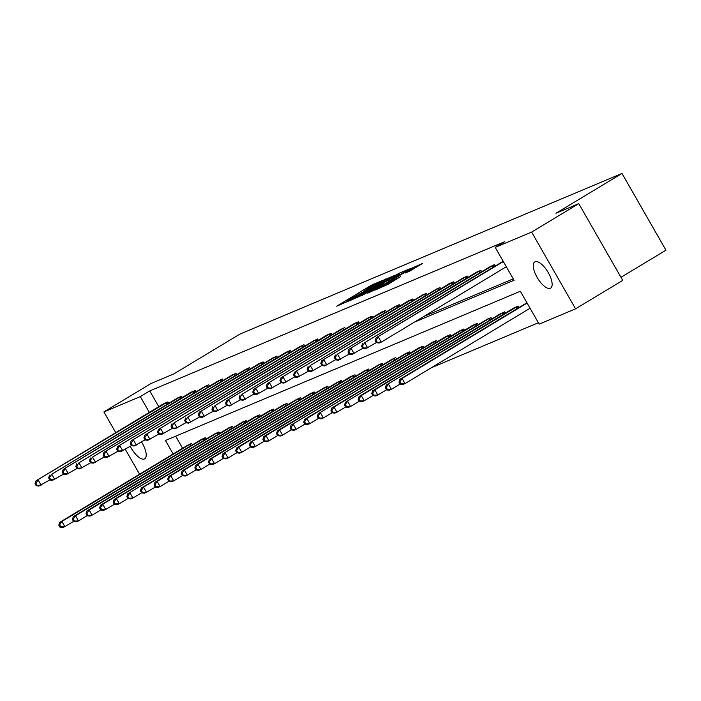 <?xml version="1.0" encoding="UTF-8"?>
<svg xmlns="http://www.w3.org/2000/svg" width="701" height="701" viewBox="0 0 701 701"><rect width="100%" height="100%" fill="white"/><g stroke="black" fill="none" stroke-linecap="round" stroke-linejoin="round"><path stroke-width="1.05" d="M382.325 280.531L371.223 285.307L336.708 306.206L347.889 301.29L348.721 300.729L346.811 301.421L350.596 298.836L365.107 290.915L365.94 290.345L364.029 291.046L370.592 286.788L382.325 280.531M550.311 288.304A15.317 6.002 58.9 0 1 537.343 277.754A15.317 6.002 58.9 0 1 534.802 261.911A15.317 6.002 58.9 0 1 535.1 261.753A15.317 6.002 58.9 0 1 548.068 272.303A15.317 6.002 58.9 0 1 550.618 288.155A15.317 6.002 58.9 0 1 550.311 288.304M141.532 441.98A15.317 6.002 58.9 0 1 144.686 458.831A15.317 6.002 58.9 0 1 144.38 458.989A15.317 6.002 58.9 0 1 130.246 446.3M409.55 271.234L422.791 263.313L409.787 269.088L375.28 289.986L388.275 284.212L400.569 276.65L380.187 287.401L405.292 272.014L413.038 267.931L405.038 273.101L409.55 271.234M115.823 432.745L103.897 411.916L151.048 383.5L173.857 373.905L239.873 334.114L621.997 173.445L555.981 213.244L578.789 203.649L531.63 232.075L575.582 308.826L539.174 324.134L520.344 291.257L165.436 440.482L173.173 453.985M103.897 411.916L140.314 396.608L149.409 412.495M414.387 322.162L514.043 280.26L495.213 247.383L504.65 241.696L149.742 390.921L140.314 396.608M495.213 247.383L531.63 232.075M394.978 275.318L383.167 280.286L348.651 301.176L361.655 295.401L394.978 275.318M399.184 273.215L409.472 268.912L374.965 289.811L367.745 293.149L382.448 284.194L383.631 283.388L380.573 284.65L361.769 295.673L396.477 274.687L399.184 273.215L399.412 273.618M578.789 203.649L622.742 280.4L575.582 308.826M139.578 474.227L125.295 449.288M620.972 277.307L665.95 250.196L621.997 173.445M519.029 307.529L518.223 306.127L513.859 307.958L386.277 385.059L517.25 306.539M491.813 318.973L491.007 317.571L486.731 319.551M464.597 330.408L463.799 329.014L459.523 330.995M437.389 341.851L436.583 340.449L432.307 342.438M410.173 353.295L409.366 351.893L405.09 353.874M382.956 364.739L382.159 363.337L377.883 365.317M355.749 376.183L354.943 374.781L350.579 376.612L222.997 453.713L353.97 375.193M328.532 387.618L327.726 386.225L323.45 388.205M301.316 399.062L300.519 397.66L296.243 399.649M274.109 410.506L273.302 409.104L269.026 411.084M246.892 421.949L246.095 420.547L241.81 422.528M219.676 433.393L218.878 431.991L214.602 433.972M192.468 444.828L191.662 443.435L187.386 445.415M175.662 436.18L182.602 448.298M431.334 367.753L538.377 322.749M206.076 439.115L205.27 437.713L200.994 439.693M233.284 427.671L232.487 426.269L228.211 428.25M260.5 416.228L259.694 414.826L255.339 416.657L127.748 493.758L258.722 415.237M287.717 404.784L286.911 403.382L282.634 405.362M314.924 393.34L314.127 391.947L309.851 393.927M342.141 381.905L341.334 380.503L337.058 382.483M369.348 370.461L368.551 369.059L364.275 371.039M396.564 359.017L395.767 357.615L391.491 359.595M423.781 347.573L422.975 346.171L418.62 348.011L291.029 425.104L422.002 346.583M450.988 336.13L450.191 334.736L445.827 336.568L318.245 413.669L449.218 335.139M478.205 324.694L477.407 323.292L473.044 325.124L345.453 402.225L476.426 323.704M505.421 313.251L504.615 311.849L500.339 313.829M423.816 316.484L513.255 278.875M149.742 390.921L158.838 406.808M490.183 266.625L494.468 264.636L495.265 266.038M479.878 270.77L348.905 349.291L476.496 272.198L480.86 270.358L481.657 271.76M462.975 278.06L467.252 276.08L468.049 277.482M452.671 282.214L321.698 360.735L449.28 283.633L453.643 281.802L454.45 283.204M435.759 289.504L440.035 287.524L440.841 288.926M422.151 295.226L426.427 293.246L427.233 294.648M411.846 299.38L280.873 377.9L408.464 300.799L412.828 298.968L413.625 300.37M394.943 306.67L399.219 304.69L400.017 306.092M384.639 310.823L253.666 389.344L381.248 312.243L385.611 310.412L386.409 311.814M367.727 318.114L372.003 316.133L372.809 317.527M357.422 322.258L226.449 400.788L354.04 323.687L358.395 321.847L359.201 323.249M340.511 329.558L344.787 327.569L345.593 328.971M330.206 333.702L199.233 412.223L326.824 335.131L331.187 333.29L331.985 334.692M313.303 340.993L317.579 339.012L318.377 340.414M299.695 346.715L303.971 344.734L304.769 346.136M289.39 350.868L158.417 429.389L285.999 352.288L290.363 350.456L291.169 351.858M272.479 358.158L276.755 356.178L277.561 357.58M262.174 362.312L131.201 440.833L258.792 363.731L263.147 361.9L263.953 363.302M245.271 369.602L249.547 367.622L250.345 369.024M231.663 375.324L235.939 373.344L236.736 374.737M218.055 381.046L222.331 379.057L223.137 380.459M204.447 386.768L208.723 384.779L209.529 386.181M194.142 390.913L63.169 469.433L190.76 392.341L195.115 390.501L195.921 391.903M177.23 398.203L181.515 396.223L182.313 397.625M166.926 402.356L35.953 480.877L163.543 403.776L167.907 401.945L168.704 403.347M384.218 279.979L352.244 299.204L362.286 293.929L382.282 281.872L386.058 279.287L384.218 279.979M396.468 275.747L399.631 273.583L391.885 277.675L382.974 283.134L396.468 275.747L396.941 276.562M188.28 444.855L59.716 522.368L61.898 521.448L64.869 526.635L73.561 521.395M60.873 526.828L64.869 526.635L62.687 527.555L59.997 527.196L60.873 526.828L59.681 524.76L58.814 525.128L59.997 527.196M59.681 524.76L61.898 521.448L190.69 443.838M58.814 525.128L59.716 522.368M163.648 403.907L164.516 403.373M49.797 479.913L38.923 486.065L36.242 485.714L37.109 485.346L35.926 483.269L35.05 483.637L36.242 485.714M35.926 483.269L38.134 479.966L41.105 485.145L37.109 485.346M35.953 480.877L35.05 483.637M201.888 439.133L73.325 516.646L75.506 515.726L78.477 520.913L87.161 515.673M74.472 521.106L78.477 520.913L76.295 521.833L73.605 521.474L74.472 521.106L73.29 519.038L72.413 519.406L73.605 521.474M73.29 519.038L75.506 515.726L204.298 438.125M72.413 519.406L73.325 516.646M215.496 433.411L86.933 510.924L89.115 510.004L92.076 515.191L100.769 509.951M88.081 515.393L92.076 515.191L89.903 516.111L87.213 515.752L88.081 515.393L86.898 513.316L86.021 513.684L87.213 515.752M86.898 513.316L89.115 510.004L217.906 432.403M86.021 513.684L86.933 510.924M180.534 396.635L51.743 474.244L178.124 397.651M63.405 474.191L52.531 480.343L49.841 479.992L50.717 479.624L49.526 477.547L48.658 477.916L49.841 479.992M49.526 477.547L51.743 474.244L54.713 479.423L50.717 479.624M49.561 475.155L48.658 477.916M190.865 392.472L191.732 391.929M77.014 468.47L66.139 474.621L63.449 474.27L64.326 473.902L63.134 471.826L62.266 472.194L63.449 474.27M63.134 471.826L65.351 468.522L68.321 473.71L64.326 473.902M63.169 469.433L62.266 472.194M229.096 427.689L100.532 505.202L102.714 504.282L105.685 509.469L114.377 504.229M101.689 509.671L105.685 509.469L103.503 510.389L100.821 510.039L101.689 509.671L100.506 507.594L99.63 507.962L100.821 510.039M100.506 507.594L102.714 504.282L231.505 426.681M99.63 507.962L100.532 505.202M207.75 385.191L78.959 462.8L205.34 386.207M90.622 462.748L79.748 468.899L77.057 468.548L77.934 468.18L76.742 466.104L75.866 466.472L77.057 468.548M76.742 466.104L78.959 462.8L81.929 467.988L77.934 468.18M76.777 463.712L75.866 466.472M242.704 421.967L114.14 499.48L116.322 498.56L119.293 503.747L127.985 498.507M115.297 503.949L119.293 503.747L117.111 504.667L114.421 504.317L115.297 503.949L114.105 501.872L113.238 502.24L114.421 504.317M114.105 501.872L116.322 498.56L245.113 420.959M113.238 502.24L114.14 499.48M221.358 379.469L92.567 457.078L218.949 380.485M104.221 457.026L93.356 463.177L90.666 462.826L91.533 462.458L90.35 460.391L89.474 460.75L90.666 462.826M90.35 460.391L92.567 457.078L95.538 462.266L91.533 462.458M90.385 457.998L89.474 460.75M127.713 496.15L126.846 496.518L128.029 498.595L128.905 498.227L127.713 496.15L129.93 492.847L132.901 498.025L141.593 492.794M128.905 498.227L132.901 498.025L130.719 498.946L128.029 498.595M256.312 416.254L255.444 416.797M126.846 496.518L127.748 493.758M234.958 373.747L103.993 452.276L232.548 374.763M117.829 451.304L106.964 457.455L104.274 457.105L105.141 456.737L103.958 454.669L103.082 455.028L104.274 457.105M103.958 454.669L106.166 451.356L109.137 456.544L105.141 456.737M103.993 452.276L103.082 455.028M269.92 410.532L141.357 488.036L143.539 487.125L146.509 492.304L155.201 487.072M142.513 492.505L146.509 492.304L144.327 493.224L141.637 492.873L142.513 492.505L141.322 490.428L140.445 490.796L141.637 492.873M141.322 490.428L143.539 487.125L272.33 409.515M140.445 490.796L141.357 488.036M248.566 368.034L117.593 446.555L246.156 369.041M131.438 445.582L120.563 451.742L117.882 451.383L118.749 451.015L117.558 448.947L116.69 449.315L117.882 451.383M117.558 448.947L119.775 445.634L122.745 450.822L118.749 451.015M117.593 446.555L116.69 449.315M283.528 404.81L154.965 482.314L157.147 481.403L160.117 486.59L168.801 481.35M156.113 486.783L160.117 486.59L157.935 487.502L155.245 487.151L156.113 486.783L154.93 484.706L154.054 485.074L155.245 487.151M154.93 484.706L157.147 481.403L285.938 403.794M154.054 485.074L154.965 482.314M258.897 363.863L259.764 363.32M145.046 439.86L134.171 446.02L131.481 445.661L132.358 445.301L131.166 443.225L130.298 443.593L131.481 445.661M131.166 443.225L133.383 439.913L136.353 445.1L132.358 445.301M131.201 440.833L130.298 443.593M297.128 399.088L168.573 476.592L170.746 475.681L173.717 480.868L182.409 475.628M169.721 481.061L173.717 480.868L171.543 481.78L168.853 481.429L169.721 481.061L168.538 478.985L167.662 479.353L168.853 481.429M168.538 478.985L170.746 475.681L299.537 398.072M167.662 479.353L168.573 476.592M275.782 356.59L144.809 435.111L273.372 357.598M158.654 434.138L147.78 440.298L145.089 439.939L145.966 439.58L144.774 437.503L143.907 437.871L145.089 439.939M144.774 437.503L146.991 434.191L149.961 439.378L145.966 439.58M144.809 435.111L143.907 437.871M310.736 393.366L182.172 470.879L184.354 469.959L187.325 475.147L196.017 469.907M183.329 475.339L187.325 475.147L185.143 476.058L182.462 475.707L183.329 475.339L182.137 473.271L181.27 473.631L182.462 475.707M182.137 473.271L184.354 469.959L313.145 392.35M181.27 473.631L182.172 470.879M286.113 352.419L286.981 351.876M172.262 428.416L161.388 434.576L158.698 434.226L159.574 433.858L158.382 431.781L157.506 432.149L158.698 434.226M158.382 431.781L160.599 428.469L163.57 433.656L159.574 433.858M158.417 429.389L157.506 432.149M324.344 387.644L195.781 465.157L197.962 464.237L200.933 469.425L209.625 464.185M196.937 469.617L200.933 469.425L198.751 470.345L196.061 469.985L196.937 469.617L195.745 467.549L194.878 467.917L196.061 469.985M195.745 467.549L197.962 464.237L326.754 386.628M194.878 467.917L195.781 465.157M302.998 345.146L174.207 422.756L300.589 346.163M185.861 422.703L174.996 428.854L172.306 428.504L173.173 428.136L171.99 426.059L171.114 426.427L172.306 428.504M171.99 426.059L174.207 422.756L177.178 427.934L173.173 428.136M172.025 423.667L171.114 426.427M337.952 381.922L209.389 459.435L211.571 458.515L214.541 463.703L223.233 458.463M210.545 463.896L214.541 463.703L212.359 464.623L209.669 464.264L210.545 463.896L209.354 461.828L208.486 462.196L209.669 464.264M209.354 461.828L211.571 458.515L340.362 380.915M208.486 462.196L209.389 459.435M316.598 339.424L187.807 417.034L314.188 340.441M199.47 416.981L188.604 423.132L185.914 422.782L186.781 422.414L185.599 420.337L184.722 420.705L185.914 422.782M185.599 420.337L187.807 417.034L190.777 422.212L186.781 422.414M185.634 417.945L184.722 420.705M222.962 456.106L222.086 456.474L223.277 458.542L224.154 458.182L222.962 456.106L225.179 452.793L228.149 457.981L236.842 452.741M224.154 458.182L228.149 457.981L225.967 458.901L223.277 458.542M351.56 376.2L350.693 376.744M222.086 456.474L222.997 453.713M326.929 335.262L327.796 334.719M213.078 411.259L202.203 417.41L199.513 417.06L200.39 416.692L199.198 414.615L198.33 414.983L199.513 417.06M199.198 414.615L201.415 411.312L204.385 416.499L200.39 416.692M199.233 412.223L198.33 414.983M365.168 370.478L236.605 447.992L238.787 447.072L241.757 452.259L250.441 447.019M237.753 452.46L241.757 452.259L239.576 453.179L236.885 452.828L237.753 452.46L236.57 450.384L235.694 450.752L236.885 452.828M236.57 450.384L238.787 447.072L367.578 369.471M235.694 450.752L236.605 447.992M343.814 327.98L215.023 405.59L341.405 328.997M226.686 405.537L215.812 411.689L213.122 411.338L213.998 410.97L212.806 408.893L211.939 409.261L213.122 411.338M212.806 408.893L215.023 405.59L217.993 410.777L213.998 410.97M212.841 406.501L211.939 409.261M378.768 364.757L250.213 442.27L252.386 441.35L255.357 446.537L264.049 441.297M251.361 446.739L255.357 446.537L253.175 447.457L250.494 447.107L251.361 446.739L250.178 444.662L249.302 445.03L250.494 447.107M250.178 444.662L252.386 441.35L381.178 363.749M249.302 445.03L250.213 442.27M354.145 323.818L355.013 323.275M240.294 399.815L229.42 405.967L226.73 405.616L227.606 405.248L226.414 403.18L225.547 403.539L226.73 405.616M226.414 403.18L228.631 399.868L231.602 405.055L227.606 405.248M226.449 400.788L225.547 403.539M392.376 359.043L263.813 436.548L265.994 435.636L268.965 440.815L277.657 435.584M264.969 441.017L268.965 440.815L266.783 441.735L264.093 441.385L264.969 441.017L263.778 438.94L262.91 439.308L264.093 441.385M263.778 438.94L265.994 435.636L394.786 358.027M262.91 439.308L263.813 436.548M371.031 316.537L242.239 394.146L368.621 317.553M253.893 394.093L243.028 400.245L240.338 399.894L241.205 399.526L240.022 397.458L239.146 397.817L240.338 399.894M240.022 397.458L242.239 394.146L245.21 399.333L241.205 399.526M240.057 395.066L239.146 397.817M405.984 353.322L277.421 430.826L279.603 429.915L282.573 435.093L291.265 429.862M278.577 435.295L282.573 435.093L280.391 436.013L277.701 435.663L278.577 435.295L277.386 433.218L276.518 433.586L277.701 435.663M277.386 433.218L279.603 429.915L408.394 352.305M276.518 433.586L277.421 430.826M381.362 312.374L382.229 311.831M267.502 388.372L256.636 394.532L253.946 394.172L254.814 393.804L253.631 391.736L252.754 392.104L253.946 394.172M253.631 391.736L255.847 388.424L258.809 393.611L254.814 393.804M253.666 389.344L252.754 392.104M290.994 427.496L290.126 427.864L291.309 429.941L292.186 429.573L290.994 427.496L293.211 424.193L296.181 429.38L304.874 424.14M292.186 429.573L296.181 429.38L293.999 430.291L291.309 429.941M419.592 347.6L418.725 348.143M290.126 427.864L291.029 425.104M398.238 305.101L267.274 383.622L395.828 306.109M281.11 382.65L270.235 388.81L267.554 388.45L268.422 388.091L267.239 386.014L266.362 386.382L267.554 388.45M267.239 386.014L269.447 382.702L272.417 387.89L268.422 388.091M267.274 383.622L266.362 386.382M433.2 341.878L304.637 419.382L306.819 418.471L309.789 423.658L318.473 418.418M305.785 423.851L309.789 423.658L307.608 424.569L304.917 424.219L305.785 423.851L304.602 421.774L303.726 422.142L304.917 424.219M304.602 421.774L306.819 418.471L435.61 340.861M303.726 422.142L304.637 419.382M408.569 300.931L409.437 300.387M294.718 376.928L283.844 383.088L281.154 382.728L282.03 382.369L280.838 380.292L279.971 380.661L281.154 382.728M280.838 380.292L283.055 376.98L286.026 382.168L282.03 382.369M280.873 377.9L279.971 380.661M318.21 416.061L317.334 416.42L318.526 418.497L319.393 418.129L318.21 416.061L320.427 412.749L323.389 417.936L332.081 412.696M319.393 418.129L323.389 417.936L321.216 418.847L318.526 418.497M446.809 336.156L445.941 336.699M317.334 416.42L318.245 413.669M425.454 293.658L294.481 372.178L423.045 294.665M308.326 371.206L297.452 377.366L294.762 377.015L295.638 376.647L294.446 374.571L293.579 374.939L294.762 377.015M294.446 374.571L296.663 371.258L299.634 376.446L295.638 376.647M294.481 372.178L293.579 374.939M460.408 330.434L331.853 407.947L334.026 407.027L336.997 412.214L345.689 406.974M333.001 412.407L336.997 412.214L334.815 413.134L332.134 412.775L333.001 412.407L331.818 410.339L330.942 410.707L332.134 412.775M331.818 410.339L334.026 407.027L462.818 329.417M330.942 410.707L331.853 407.947M439.063 287.936L310.271 365.545L436.653 288.952M321.934 365.493L311.06 371.644L308.37 371.293L309.246 370.925L308.054 368.849L307.178 369.217L308.37 371.293M308.054 368.849L310.271 365.545L313.242 370.724L309.246 370.925M308.089 366.457L307.178 369.217M345.418 404.617L344.55 404.985L345.733 407.053L346.609 406.685L345.418 404.617L347.635 401.305L350.605 406.492L359.298 401.252M346.609 406.685L350.605 406.492L348.423 407.412L345.733 407.053M474.016 324.712L473.149 325.255M344.55 404.985L345.453 402.225M449.394 283.774L450.261 283.23M335.534 359.771L324.668 365.922L321.978 365.571L322.846 365.203L321.663 363.127L320.786 363.495L321.978 365.571M321.663 363.127L323.88 359.823L326.85 365.002L322.846 365.203M321.698 360.735L320.786 363.495M487.624 318.99L359.061 396.503L361.243 395.583L364.213 400.77L372.906 395.53M360.218 400.972L364.213 400.77L362.031 401.691L359.341 401.331L360.218 400.972L359.026 398.895L358.158 399.263L359.341 401.331M359.026 398.895L361.243 395.583L490.034 317.982M358.158 399.263L359.061 396.503M466.279 276.492L337.479 354.101L463.869 277.508M349.142 354.049L338.276 360.2L335.586 359.85L336.454 359.482L335.271 357.405L334.395 357.773L335.586 359.85M335.271 357.405L337.479 354.101L340.449 359.289L336.454 359.482M335.306 355.013L334.395 357.773M501.233 313.268L372.669 390.781L374.851 389.861L377.821 395.049L386.514 389.809M373.826 395.25L377.821 395.049L375.64 395.969L372.95 395.618L373.826 395.25L372.634 393.173L371.758 393.541L372.95 395.618M372.634 393.173L374.851 389.861L503.642 312.26M371.758 393.541L372.669 390.781M476.601 272.33L477.469 271.786M362.75 348.327L351.876 354.478L349.194 354.128L350.062 353.76L348.879 351.683L348.003 352.051L349.194 354.128M348.879 351.683L351.087 348.379L354.058 353.567L350.062 353.76M348.905 349.291L348.003 352.051M386.242 387.451L385.366 387.819L386.558 389.896L387.425 389.528L386.242 387.451L388.459 384.139L391.43 389.327L400.113 384.087M387.425 389.528L391.43 389.327L389.248 390.247L386.558 389.896M514.841 307.546L513.973 308.089M385.366 387.819L386.277 385.059M493.486 265.048L364.695 342.658L491.077 266.065M376.358 342.605L365.484 348.756L362.794 348.406L363.67 348.038L362.478 345.97L361.611 346.329L362.794 348.406M362.478 345.97L364.695 342.658L367.666 347.845L363.67 348.038M362.513 343.578L361.611 346.329M526.933 302.762L399.885 379.337L402.059 378.426L405.029 383.605L530.07 308.247M401.033 383.806L405.029 383.605L402.856 384.525L400.166 384.174L401.033 383.806L399.85 381.73L398.974 382.098L400.166 384.174M399.85 381.73L402.059 378.426L527.099 303.06M398.974 382.098L399.885 379.337M503.344 261.569L376.122 337.856L503.169 261.271M506.315 266.757L381.274 342.123L379.092 343.034L376.402 342.684L377.278 342.316L376.087 340.248L375.219 340.607L376.402 342.684M376.087 340.248L378.303 336.936L381.274 342.123L377.278 342.316M376.122 337.856L375.219 340.607M371.696 286.131L371.223 285.307M374.369 284.597L373.931 283.835M386.724 280.295L385.874 278.814M362.75 294.744L362.286 293.929M382.746 282.687L382.282 281.872M382.912 285.018L382.448 284.194M386.566 282.818L386.032 281.881M389.213 281.224L388.74 280.4M410.313 270.858L409.875 270.095M388.407 284.133L387.933 283.318M394.006 280.759L393.533 279.944M396.643 279.164L396.24 278.463M190.479 446.029L189.594 444.478M191.242 445.573L190.357 444.031M166.601 402.54L167.486 404.083M165.83 402.996L166.724 404.547M204.087 440.307L203.202 438.765M204.85 439.851L203.965 438.309M217.696 434.585L216.811 433.043M218.458 434.129L217.573 432.587M180.21 396.827L181.086 398.361M179.438 397.274L180.323 398.825M193.818 391.105L194.694 392.639M193.047 391.552L193.932 393.103M231.304 428.863L230.41 427.321M232.066 428.407L231.181 426.865M207.417 385.384L208.302 386.917M206.655 385.83L207.54 387.381M244.903 423.15L244.018 421.599M245.665 422.685L244.789 421.143M221.025 379.662L221.91 381.204M220.263 380.108L221.148 381.659M258.511 417.428L257.626 415.877M259.274 416.964L258.397 415.421M234.633 373.94L235.518 375.482M233.862 374.387L234.756 375.938M272.119 411.706L271.234 410.155M272.882 411.242L271.997 409.708M248.242 368.218L249.118 369.76M247.471 368.665L248.356 370.216M285.728 405.984L284.843 404.433M286.49 405.52L285.605 403.986M261.85 362.496L262.726 364.038M261.079 362.952L261.964 364.494M299.336 400.262L298.442 398.711M300.098 399.798L299.213 398.264M275.458 356.774L276.334 358.316M274.687 357.23L275.572 358.772M312.935 394.54L312.05 392.989M313.697 394.085L312.821 392.542M289.057 351.052L289.942 352.594M288.295 351.508L289.18 353.05M326.543 388.818L325.658 387.267M327.306 388.363L326.429 386.821M302.666 345.33L303.551 346.872M301.903 345.786L302.788 347.337M340.151 383.096L339.266 381.554M340.914 382.641L340.029 381.099M316.274 339.617L317.159 341.15M315.503 340.064L316.396 341.615M353.76 377.375L352.875 375.832M354.522 376.919L353.637 375.377M329.882 333.895L330.758 335.428M329.111 334.342L329.996 335.893M367.368 371.653L366.483 370.11M368.13 371.197L367.245 369.655M343.49 328.173L344.366 329.707M342.719 328.62L343.604 330.171M380.976 365.94L380.082 364.389M381.738 365.475L380.853 363.933M357.089 322.451L357.974 323.993M356.327 322.898L357.212 324.449M394.575 360.218L393.69 358.667M395.338 359.753L394.461 358.211M370.698 316.729L371.583 318.272M369.935 317.176L370.82 318.727M408.184 354.496L407.299 352.945M408.946 354.031L408.07 352.498M384.306 311.007L385.191 312.55M383.543 311.454L384.428 313.005M421.792 348.774L420.907 347.223M422.554 348.309L421.669 346.776M397.914 305.285L398.799 306.828M397.143 305.741L398.037 307.283M435.4 343.052L434.515 341.501M436.162 342.587L435.277 341.054M411.522 299.564L412.398 301.106M410.751 300.019L411.636 301.561M449.008 337.33L448.123 335.779M449.77 336.874L448.885 335.332M425.13 293.842L426.006 295.384M424.359 294.297L425.244 295.84M462.616 331.608L461.722 330.057M463.379 331.152L462.494 329.61M438.73 288.12L439.615 289.662M437.967 288.575L438.852 290.126M476.216 325.886L475.331 324.344M476.978 325.43L476.102 323.888M452.338 282.407L453.223 283.94M451.575 282.853L452.46 284.404M489.824 320.164L488.939 318.622M490.586 319.709L489.71 318.166M465.946 276.685L466.831 278.218M465.175 277.132L466.069 278.683M503.432 314.442L502.547 312.9M504.194 313.987L503.309 312.444M479.554 270.963L480.439 272.496M478.783 271.41L479.677 272.961M517.04 308.729L516.155 307.178M517.802 308.265L516.917 306.723M493.162 265.241L494.039 266.783M492.391 265.688L493.276 267.239M386.663 280.33L386.058 279.287M384.139 284.282L383.631 283.388M400.21 274.59L399.631 273.583M413.616 268.939L413.038 267.931M380.441 287.839L380.187 287.401"/></g></svg>
